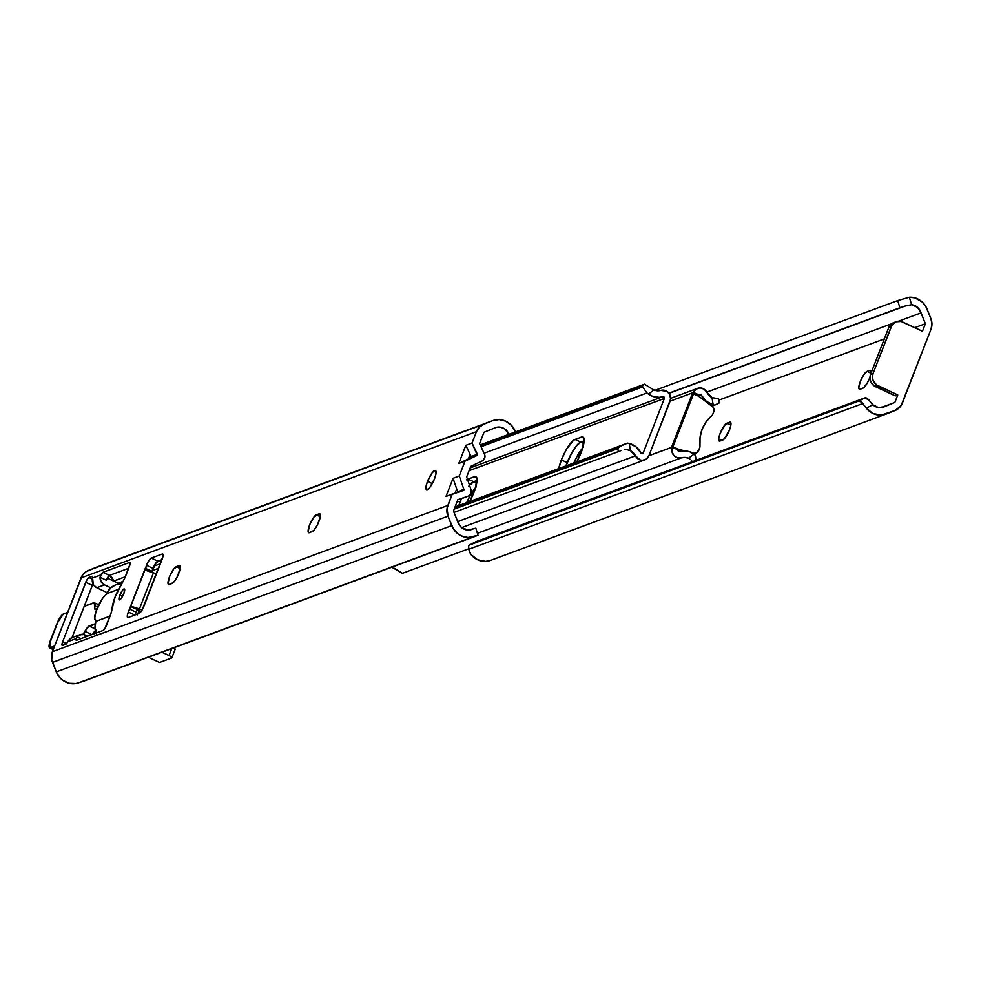 <?xml version="1.0" encoding="UTF-8"?>
<svg xmlns="http://www.w3.org/2000/svg" width="981" height="981" viewBox="0 0 981 981"><rect width="100%" height="100%" fill="white"/><g stroke="black" fill="none" stroke-linecap="round" stroke-linejoin="round"><path stroke-width="1.47" d="M729.705 422.173A9.859 2.538 115 0 1 730.404 422.161A9.859 2.538 115 0 1 729.508 429.886L724.297 438.875L718.987 440.837L718.791 438.09L720.164 433.344L725.376 424.356L730.686 422.394L730.882 425.141L729.508 429.886A9.859 2.538 115 0 1 722.776 440.015L719.98 441.058A9.859 2.538 115 0 1 719.269 441.07A9.859 2.538 115 0 1 720.63 432.204A9.859 2.538 115 0 1 726.896 423.216L730.894 425.08L726.896 423.216L729.705 422.173L730.857 422.713L729.705 422.173M869.975 377.145A9.859 2.538 115 0 1 869.62 378.065L867.155 383.228L863.599 387.789L859.528 389.298L858.792 387.47L860.288 381.523L863.685 374.865L867.008 371.394L869.816 370.364L870.969 370.892L869.816 370.364A9.859 2.538 115 0 1 870.527 370.34A9.859 2.538 115 0 1 871.005 373.234M904.874 306.097L911.631 304.723L909.326 297.255L897.689 300.566L899.896 307.752L905.647 305.851L669.042 393.356L905.647 305.851L668.907 393.173L899.896 307.752L897.689 300.566L654.916 390.352L897.689 300.566L909.326 297.255A18.504 17.302 -110.3 0 1 927.094 309.101L930.883 318.567A14.09 13.182 -110.3 0 1 930.994 329.26L902.373 403.068A14.09 13.182 -110.3 0 1 895.261 410.401L886.419 413.97A18.504 17.302 -110.3 0 1 885.966 414.141A18.504 17.302 -110.3 0 1 866.321 408.157L861.686 402.284L858.706 401.057L864.96 397.832L869.056 400.199A9.393 3.299 -117.3 0 0 864.96 397.832L475.748 541.77L864.96 397.832L858.706 401.057L469.494 545.007L858.706 401.057A9.393 3.299 62.7 0 1 862.875 403.51L468.685 549.299L862.875 403.51L866.321 408.157L872.82 404.785L869.056 400.199L872.084 404.062M896.168 321.719A9.393 8.78 -110.3 0 0 891.202 326.685L888.7 327.617L870.588 374.325A9.393 8.78 69.7 0 0 875.518 386.661L895.261 395.87L872.624 384.552L870.662 381.462L869.951 377.869L870.588 374.325L873.078 373.405A9.393 8.78 -110.3 0 0 878.007 385.741L875.518 386.661L878.007 385.741L897.75 394.951L894.831 402.468L884.703 406.563A11.171 10.46 -110.3 0 1 883.489 407.103A11.171 10.46 -110.3 0 1 872.82 404.785L878.584 407.606L884.703 406.563L894.831 402.468L880.693 407.691L894.831 402.468L897.75 394.951L895.261 395.87L897.75 394.951L876.462 384.834L873.151 380.542L872.44 376.949L873.078 373.405L891.999 325.103L895.935 321.805L901.048 321.449L922.459 331.247L925.377 323.73L914.758 327.654L925.377 323.73L921.036 312.89L898.498 321.228L921.036 312.89L917.48 307.323L911.631 304.723A11.171 10.46 -110.3 0 1 921.036 312.89L925.377 323.73L922.459 331.247L902.716 322.038A9.393 8.78 -110.3 0 0 896.168 321.719L893.679 322.639A9.393 8.78 69.7 0 0 888.7 327.617L870.588 374.325L873.078 373.405L891.202 326.685L888.7 327.617L890.589 324.65L893.446 322.724M884.322 338.911L718.644 400.187L884.322 338.911M870.233 376.348L869.62 378.065A9.859 2.538 115 0 1 862.9 388.194L860.092 389.236A9.859 2.538 115 0 1 859.381 389.249A9.859 2.538 115 0 1 860.754 380.383A9.859 2.538 115 0 1 867.008 371.394L870.392 370.291L870.993 373.32M891.582 323.779L706.798 392.118L891.582 323.779M475.147 542.26L469.494 545.007L468.55 546.417L469.384 551.886L470.88 554.4A18.504 17.302 69.7 0 0 490.525 560.396A18.504 17.302 69.7 0 0 490.978 560.225L485.644 561.39L477.539 559.734L470.88 554.4L468.685 549.299A9.393 3.299 62.7 0 1 469.372 545.068A9.393 3.299 62.7 0 1 469.494 545.007L475.748 541.77A9.393 3.299 -117.3 0 0 475.613 541.831A9.393 3.299 -117.3 0 0 475.491 541.904M905.647 305.851L911.631 304.723L909.326 297.255L914.819 297.844L922.189 301.976L925.806 306.477L930.883 318.567L931.95 323.951L930.994 329.26L901.171 405.447L895.261 410.401L881.085 415.135L872.98 413.492L866.321 408.157L872.82 404.785M867.008 371.394L871.005 373.258L867.008 371.394M696.203 460.236L695.333 455.258L694.008 454.129A17.756 16.603 -110.3 0 0 679.588 451.53A1.3 1.226 -110.3 0 1 678.018 449.874L678.926 451.53L687.007 451.113L693.898 452.977L692.856 453.357L696.829 452.597L699.674 448.072A4.697 4.39 -110.3 0 0 699.956 446.993L699.968 445.852A35.218 32.949 -110.3 0 1 711.593 415.87L712.329 415.073A4.697 4.39 -110.3 0 0 712.856 414.105L714.045 410.291L713.162 407.274L698.619 396.042L692.868 393.356L693.457 392.51L670.109 401.155L693.457 392.51L692.39 393.528L698.46 396.103L693.53 393.798L672.991 446.747L693.53 393.798L692.39 393.528L671.801 446.613L671.911 451.505L673.837 455.442L677.417 457.784L681.55 457.808A11.171 10.46 -110.3 0 1 688.49 458.225L685.032 457.391L681.55 457.808L477.416 533.296L681.55 457.808A7.885 7.37 -110.3 0 1 672.255 447.177L648.944 455.699L672.292 447.054L671.801 446.613L692.39 393.528L698.619 396.042L699.22 395.196L698.46 396.103L712.059 406.134A4.697 4.39 -110.3 0 1 713.739 411.836L712.856 414.105A4.697 4.39 -110.3 0 1 712.329 415.073L706.075 421.879L702.151 429.175L700.078 437.33L699.956 446.993A4.697 4.39 -110.3 0 1 699.674 448.072L698.791 450.34A4.697 4.39 -110.3 0 1 693.898 452.977L690.624 452.204L695.333 455.258L696.191 461.328M706.933 392.375L712.022 397.563L713.15 404.761L706.32 401.327L700.998 394.644L699.269 395.085L693.506 392.388L696.105 389.126L700.029 387.912L704.051 389.114L706.933 392.375A7.885 7.37 -110.3 0 0 693.506 392.388L699.269 395.085A1.3 1.226 -110.3 0 1 701.452 395.171L698.619 396.214L701.452 395.171A17.756 16.603 -110.3 0 0 713.15 404.761L714.793 405.104L713.15 404.761L712.022 397.563A11.171 10.46 -110.3 0 1 706.933 392.375M458.777 505.681L461.511 498.642A19.963 5.126 -65 0 0 460.015 502.211L457.354 500.972L460.015 502.211L458.777 505.681M468.783 486.11L473.639 481.708L477.036 480.457L473.639 481.708L476.717 483.143L473.639 481.708L477.036 480.457L473.639 481.708A19.963 5.126 -65 0 0 469.507 485.203A19.963 5.126 115 0 1 473.639 481.708L468.783 486.11M565.89 466.073L570.304 455.503L575.884 446.502L580.74 442.1L584.149 440.837L580.74 442.1L583.818 443.535L580.74 442.1L584.149 440.837L580.74 442.1A19.963 5.126 -65 0 0 567.128 462.591L561.365 459.905A19.963 5.126 115 0 1 574.989 439.414L580.74 442.1L577.674 444.405L572.131 452.155L565.89 466.073M391.296 566.944L402.431 573.309L468.599 548.833L402.431 573.309L393.001 567.509A11.171 10.46 69.7 0 0 391.995 567.128M692.194 461.548L691.311 460.248L692.194 461.548M690.048 459.096L688.49 458.225L690.048 459.096M678.018 449.874L678.092 449.126L678.018 449.874L672.255 447.177L678.018 449.874M476.325 486.711L470.782 494.449L466.698 502.615A19.963 5.126 -65 0 1 475.675 487.41M583.437 447.091L577.895 454.841L573.811 463.007A19.963 5.126 -65 0 1 582.788 447.802M470.144 495.577L473.1 494.485L470.144 495.577M577.245 455.969L580.212 454.865L577.245 455.969M712.034 406.122L714.793 405.104L712.034 406.122M719.085 403.032L714.793 405.104L719.085 403.032L718.399 398.727L712.022 397.563L718.129 398.801M694.008 454.129L688.49 458.225L694.008 454.129M685.02 450.88L678.153 449.249L685.02 450.88M677.969 450.254L681.488 451.076L677.969 450.254M696.314 452.83L694.597 453.467A4.697 4.39 69.7 0 1 693.408 453.713L695.112 453.234M678.03 449.126L672.377 446.502M565.939 465.914A19.963 5.126 115 0 1 580.74 442.1L574.989 439.414L582.677 436.864L584.026 438.679L582.383 449.126L576.779 461.916A19.963 5.126 115 0 0 582.959 436.962L582.984 436.962A19.963 5.126 115 0 0 581.525 436.986L583.854 438.078L581.525 436.986L573.566 440.236L566.368 449.47L561.365 459.905L567.128 462.591A19.963 5.126 -65 0 0 565.939 465.914M458.826 505.534A19.963 5.126 115 0 1 461.499 498.655L460.015 502.211A19.963 5.126 -65 0 0 458.826 505.534M467.447 479.206A19.963 5.126 115 0 1 467.876 479.022L473.639 481.708L467.876 479.022L475.564 476.472L476.913 478.287L475.27 488.734L469.666 501.524A19.963 5.126 115 0 0 475.846 476.57L475.871 476.582A19.963 5.126 115 0 0 474.412 476.607L476.754 477.698L474.412 476.607L466.453 479.844M660.851 390.401A7.885 7.37 -110.3 0 1 670.109 401.155L648.944 455.699A7.885 7.37 -110.3 0 1 635.467 455.834L457.698 521.585L635.467 455.834L640.348 460.003L642.445 460.297L646.369 459.022L648.944 455.699L670.599 399.022L669.827 394.681L666.97 391.358L660.851 390.401A11.171 10.46 -110.3 0 1 653.91 389.984L644.492 384.184L480.224 444.933L644.492 384.184L642.175 385.901L480.555 445.681L642.175 385.901L644.492 384.184L653.91 389.984L648.404 394.08L646.97 392.989L484.05 453.234L646.97 392.989L642.678 386.906L481.033 446.698L642.678 386.906L642.175 385.901L646.97 392.989L651.752 395.993L659.146 397.33L662.813 396.68A1.3 1.226 -110.3 0 1 664.345 398.458L469.114 470.659L664.345 398.458L643.193 453.014A1.3 1.226 -110.3 0 1 640.961 453.038L636.093 446.882L629.25 443.449A17.756 16.603 -110.3 0 1 640.961 453.038L642.114 453.774L643.193 453.014L664.345 398.458L664.1 397.072L662.813 396.68A17.756 16.603 -110.3 0 1 648.404 394.08L653.91 389.984L660.851 390.401M630.391 450.647A11.171 10.46 -110.3 0 1 635.467 455.834L630.391 450.647L629.25 443.449L630.391 450.647L626.81 449.678L630.391 450.647M624.934 449.69L626.81 449.678L624.934 449.69M621.574 450.402L620.213 450.892M618.324 451.628L619.121 451.321L618.324 451.628L617.858 448.611L454.191 509.139L617.858 448.611L619.526 446.576L454.828 507.496L627.509 443.142L455.037 506.932L627.509 443.142L629.25 443.449L627.509 443.142L619.526 446.576L617.858 448.611L618.324 451.628L454.019 512.389L618.324 451.628M641.525 453.627L643.193 453.014L641.525 453.627M558.594 469.519L561.365 459.905A19.963 5.126 115 0 0 558.765 468.575M470.169 467.925L662.813 396.68L470.169 467.925M427.508 481.377A10.57 2.71 115 0 1 435.478 470.5A10.57 2.71 115 0 1 434.522 478.789L429.874 487.312L427.311 489.642L426.245 489.409L426.036 486.466L427.508 481.377L432.155 472.854L434.718 470.524L435.785 470.757L435.981 473.688L434.522 478.789A10.57 2.71 115 0 1 426.551 489.654A10.57 2.71 115 0 1 427.508 481.377L432.265 483.596L427.508 481.377M318.923 521.536A9.859 2.538 115 0 1 312.191 531.665L308.819 532.769L308.157 531.874L309.579 524.994L313.908 517.036L319.107 513.823L320.1 514.044L320.296 516.791L317.354 525.043L313.712 530.525L309.395 532.695A9.859 2.538 115 0 1 308.684 532.72A9.859 2.538 115 0 1 310.045 523.854A9.859 2.538 115 0 1 316.311 514.866L320.296 516.729L316.311 514.866L319.107 513.823A9.859 2.538 115 0 1 319.818 513.811A9.859 2.538 115 0 1 318.923 521.536M178.8 573.358A9.859 2.538 115 0 1 172.08 583.487L168.707 584.59L168.045 583.695L169.468 576.816L173.796 568.857L178.996 565.645L180.222 566.478L180.173 568.6L177.23 576.865L173.588 582.346L169.272 584.517A9.859 2.538 115 0 1 168.56 584.541A9.859 2.538 115 0 1 169.921 575.675A9.859 2.538 115 0 1 176.188 566.687L180.185 568.551L176.188 566.687L178.996 565.645A9.859 2.538 115 0 1 179.707 565.632A9.859 2.538 115 0 1 178.8 573.358M119.841 595.16A5.984 1.533 115 0 1 124.354 589.005A5.984 1.533 115 0 1 123.802 593.701L121.178 598.52L119.118 599.71L119.461 596.203L122.466 590.329L123.925 589.017L124.673 589.52L123.802 593.701A5.984 1.533 115 0 1 119.29 599.857A5.984 1.533 115 0 1 119.841 595.16L122.539 596.423L119.841 595.16M456.692 488.93L455.037 493.198L456.692 488.93L457.637 491.665L463.866 489.372L459.267 475.993L465.031 461.131L458.801 463.437L465.816 445.349L472.045 443.044L476.459 431.665A14.09 13.182 -110.3 0 1 483.572 424.332L492.413 420.763A18.504 17.302 -110.3 0 1 492.867 420.591A18.504 17.302 -110.3 0 1 515.332 431.456L511.481 425.374L505.779 421.205L499.084 419.586L492.413 420.763L88.131 570.586L483.572 424.332L479.292 427.226L476.459 431.665L81.031 577.907L476.459 431.665L472.045 443.044L465.816 445.349L470.107 454.326L468.317 458.949L458.801 463.437L477.281 455.282L472.045 443.044L477.404 454.252A0.944 0.883 -110.3 0 1 476.999 455.491L470.77 457.796A0.944 0.883 69.7 0 0 471.174 456.545L477.404 454.252L471.174 456.545L470.107 454.326L471.223 457.269L468.317 458.949L476.999 455.491L465.031 461.131L459.267 475.993L453.038 478.299L459.267 475.993L463.866 489.372A0.944 0.883 -110.3 0 1 463.351 490.537L463.866 489.372L457.637 491.665L453.038 478.299L456.692 488.93M509.127 434.779L504.957 429.077L500.727 427.213L496.227 427.348L484.001 432.265L479.599 443.608L484.479 454.154L484.724 458.078L482.26 460.923L470.794 466.331L466.674 476.95L471.076 489.752L470.917 493.676L469.028 495.81L457.857 499.66L453.467 511.003L458.703 524.075L461.744 527.729L468.158 530.071L475.822 528.134L478.029 535.319L474.657 536.325A18.504 17.302 -110.3 0 1 474.203 536.497A18.504 17.302 -110.3 0 1 451.738 525.632L447.961 516.165A14.09 13.182 -110.3 0 1 447.839 505.473L52.398 651.715A14.09 13.182 69.7 0 0 52.52 662.408L447.961 516.165L52.52 662.408L56.297 671.875L451.738 525.632L56.297 671.875A18.504 17.302 69.7 0 0 78.762 682.751A18.504 17.302 69.7 0 0 79.216 682.568L75.954 683.512L69.148 683.279L62.821 680.336L60.148 677.957L56.297 671.875L51.735 659.772L52.398 651.715L447.839 505.473L452.253 494.081L446.024 496.386L453.038 478.299L446.024 496.386L463.326 490.549A0.944 0.883 -110.3 0 1 463.326 490.549L452.253 494.081L447.115 508.06L447.961 516.165L453.394 528.857L458.262 534.081L461.303 535.884L467.998 537.502L478.029 535.319L82.588 681.562L478.029 535.319L475.822 528.134L472.535 529.115A11.171 10.46 -110.3 0 1 471.726 529.458A11.171 10.46 -110.3 0 1 457.796 521.843L453.467 511.003L457.857 499.66L468.158 496.202L461.941 498.507A5.163 4.831 69.7 0 0 462.186 498.409M151.675 571.96L145.298 568.293L151.871 571.371L153.036 568.379L146.451 565.314L153.036 568.379A7.039 1.815 -65 0 1 157.843 561.144L151.258 558.079L162.159 554.044L163.005 556.166L142.135 609.961L139.094 613.505L128.192 617.54L127.309 616.939L127.567 614.4L148.217 561.623L151.258 558.079L157.843 561.144L162 559.611L156.126 562.702L151.626 572.144M139.449 608.907L136.862 610.562L134.937 615.05L136.065 612.119L129.492 609.054L129.86 608.22L130.829 606.981L133.024 606.896L139.449 608.907L153.477 572.732L156.384 574.093L145.127 570.12L146.451 565.314A7.039 1.815 115 0 1 151.258 558.079L162.159 554.044A7.039 1.815 115 0 1 162.662 554.032A7.039 1.815 115 0 1 162.024 559.55L143.9 606.27A7.039 1.815 115 0 1 139.094 613.505L128.192 617.54A7.039 1.815 115 0 1 127.689 617.552A7.039 1.815 115 0 1 128.327 612.034L129.492 609.054L136.065 612.119L137.647 609.716L131.368 606.798L137.647 609.716L139.449 608.907L142.037 610.121L139.449 608.907L153.477 572.732L145.127 570.12L145.298 568.293L129.492 609.054L131.368 606.798L139.449 608.907M109.516 575.381L106.304 580.212L107.125 578.079L106.304 580.212L100.062 577.294L102.931 572.315L129.553 562.469L130.117 563.879L124.881 577.784L115.133 596.902L110.828 614.008L104.783 628.772L103.201 630.427L76.579 640.262L76.052 638.643L67.848 641.672L66.132 644.002L62.294 645.486L62.649 641.782L86.892 579.857L88.584 577.686L92.03 576.35L92.557 577.968L100.761 574.94A4.697 1.202 115 0 1 102.931 572.315L129.553 562.469A4.697 1.202 115 0 1 129.897 562.456A4.697 1.202 115 0 1 129.467 566.135L125.838 575.479A14.09 3.617 115 0 1 121.436 584.284A20.196 5.187 115 0 0 112.116 608.306A14.09 3.617 115 0 1 110.019 616.252L106.402 625.596A4.697 1.202 115 0 1 103.201 630.427L76.579 640.262A4.697 1.202 115 0 1 76.236 640.274A4.697 1.202 115 0 1 76.052 638.643L78.664 635.296L82.894 634.376L87.603 636.191L85.053 634.989A7.517 7.026 -110.3 0 0 76.996 636.755L81.018 638.631L76.996 636.755L76.052 638.643L67.848 641.672A4.697 1.202 115 0 1 65.678 644.296L62.563 645.449A4.697 1.202 115 0 1 62.22 645.461A4.697 1.202 115 0 1 62.649 641.782L66.549 643.597L62.649 641.782L85.715 582.322A4.697 1.202 115 0 1 88.915 577.49L92.03 576.35A4.697 1.202 115 0 1 92.373 576.337A4.697 1.202 115 0 1 92.557 577.968L93.354 584.664L96.714 587.754L104.501 584.884L101.141 581.794L100.062 577.294L106.304 580.212A4.697 1.202 -65 0 1 109.516 575.381L102.931 572.315L109.516 575.381L128.621 568.318L109.516 575.381M93.048 583.72L72.042 637.613L92.3 585.387L85.715 582.322L92.3 585.387A4.697 1.202 -65 0 1 92.962 583.891M79.326 682.543L82.588 681.562L79.326 682.543M470.892 529.728L472.535 529.115L470.892 529.728M109.516 575.32L113.771 581.181L125.335 576.718L113.686 581.022A11.171 10.46 69.7 0 0 109.565 575.369M160.394 563.756L154.042 566.098L160.394 563.756M462.063 498.458L468.293 496.153A5.163 4.831 -110.3 0 0 471.076 489.752L466.674 476.95L470.794 466.331L482.26 460.923A5.163 4.831 -110.3 0 0 484.479 454.154L479.599 443.608L484.001 432.265L494.13 428.17A11.171 10.46 -110.3 0 1 495.344 427.63A11.171 10.46 -110.3 0 1 508.955 434.313M118.186 583.241L123.103 581.426L118.186 583.241M152.141 570.684L158.64 568.281L152.141 570.684M97.879 566.675A18.504 17.302 69.7 0 0 97.426 566.834A18.504 17.302 69.7 0 0 96.972 567.006L88.131 570.586A14.09 13.182 69.7 0 0 81.031 577.907L52.398 651.715L82.232 575.528L85.85 571.8L96.972 567.006M68.56 640.495L67.848 641.672L68.56 640.495M72.913 637.368L69.21 639.624A7.517 7.026 69.7 0 1 72.03 637.625L79.817 634.744M107.26 578.14L119.057 583.646L107.26 578.14M110.804 587.827L104.501 584.884L110.804 587.827M107.248 592.671L96.714 587.754L107.248 592.671M92.373 579.109L88.915 577.49L92.373 579.109M134.851 615.075L128.327 612.034L134.851 615.075M162.981 554.437L162.159 554.044L162.981 554.437M140.994 611.715L137.303 609.986L140.994 611.715M104.501 584.884A7.517 7.026 -110.3 0 1 100.062 577.294L100.761 574.94L92.557 577.968L92.275 580.163A7.517 7.026 69.7 0 0 96.714 587.754L104.501 584.884M180.148 566.184L178.996 565.645L180.148 566.184M320.26 514.363L319.107 513.823L320.26 514.363M457.612 492.364A0.944 0.883 69.7 0 0 457.637 491.665L457.6 492.388M468.293 496.153A5.163 4.831 -110.3 0 1 468.158 496.202L462.799 498.103M468.317 458.949L470.107 454.326L465.816 445.349L458.801 463.437L468.317 458.949M96.8 609.189A14.09 3.617 115 0 1 105.69 595.099L106.745 593.689L118.566 589.323L106.745 593.689L102.38 598.631L95.991 611.421L94.691 618.459L95.917 620.323A14.09 3.617 115 0 1 95.513 620.225A14.09 3.617 115 0 1 96.8 609.189M139.498 610.096L137.144 615.013M131.27 606.258L130.571 607.938M96.003 633.076A16.432 15.377 69.7 0 1 95.795 622.187L96.04 621.292L110.08 616.093L96.04 621.292L95.917 620.323L95.034 628.208L96.445 634.204M121.558 584.1L118.37 584.222M115.562 584.946L110.632 587.987L107.199 592.757A16.432 15.377 69.7 0 1 115.513 584.958L122.6 582.346M137.696 614.02A9.393 2.416 -65 0 0 139.192 610.869M171.871 657.81A4.697 1.14 21.2 0 0 169.051 655.529L171.736 648.588L169.051 655.529L161.939 652.218L170.498 656.314L171.601 658.03L159.535 662.482L148.315 657.258L159.535 662.482L171.601 658.03A4.697 1.14 21.2 0 0 171.871 657.81L175.158 649.312A4.697 1.14 -158.8 0 0 173.809 647.828L174.9 649.532A4.697 1.14 -158.8 0 0 175.158 649.312M96.028 630.072L93.722 632.855M82.907 634.376A9.16 2.354 115 0 0 84.906 631.286A9.626 2.477 -65 0 1 89.357 625.915L89.479 626.221A9.393 2.416 115 0 0 85.139 631.47L85.139 631.47A9.393 2.416 115 0 1 83.238 634.425A9.393 2.416 -65 0 0 85.139 631.47L91.871 634.609L85.139 631.47A9.393 2.416 115 0 1 89.479 626.221L95.071 628.833L89.357 625.915L95.39 623.683L88.413 626.516L82.612 634.732M49.222 647.239A9.393 2.416 -65 0 0 49.663 647.963A9.393 2.416 -65 0 0 50.374 647.963L53.317 649.336L50.252 647.656L54.593 646.05L49.724 647.718L49.16 644.909L58.48 620.25L62.612 614.474L67.615 612.5M84.158 606.381L93.968 602.739A9.393 2.416 115 0 1 94.654 602.714A9.393 2.416 -65 0 0 93.968 602.739L84.158 606.368L94.36 602.849L94.642 608.772L96.077 609.238M49.7 647.975L50.423 640.507L57.008 623.511A9.16 2.354 115 0 1 63.275 614.094L57.008 623.511L50.436 640.495A9.16 2.354 115 0 0 50.252 647.656L50.374 647.963A9.393 2.416 115 0 1 49.7 647.975L53.207 649.618M95.807 609.299A9.393 2.416 115 0 1 95.39 609.25A9.393 2.416 115 0 1 95.022 605.988A9.393 2.416 -65 0 0 94.654 602.726A9.393 2.416 115 0 1 95.022 605.988L97.622 607.202L94.703 606.025A9.626 2.477 -65 0 0 95.782 609.348L96.898 608.943M139.4 610.967A9.393 2.416 115 0 1 138.014 613.91A9.393 2.416 -65 0 0 139.4 610.967M89.479 626.221L95.304 624.063L89.479 626.221M95.329 630.575A9.393 2.416 -65 0 0 92.619 634.339A9.393 2.416 -65 0 1 95.329 630.575M50.374 647.963L54.433 646.454L50.374 647.963M92.852 634.241A9.626 2.477 115 0 1 95.353 630.722L92.864 634.241M96.935 608.845L95.39 609.25A9.393 2.416 115 0 1 95.022 605.988L94.703 606.025A9.16 2.354 115 0 0 93.686 602.849M67.64 612.402L63.557 613.983M885.966 414.141L490.525 560.396M475.613 541.831L469.372 545.068M670.636 398.323L697.626 388.341M719.048 402.737L718.411 398.715M672.341 446.441L678.092 449.126M644.75 459.881L461.597 527.606M474.203 536.497L78.762 682.751M101.987 573.112L103.459 572.561M492.867 420.591L97.426 566.834M98.811 604.664L93.808 602.726L84.194 606.283"/></g></svg>
